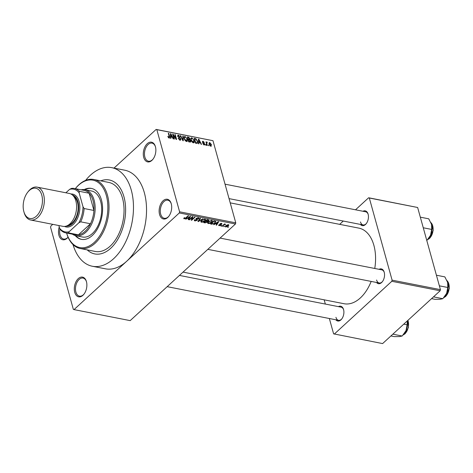 <?xml version="1.0" encoding="UTF-8"?>
<svg xmlns="http://www.w3.org/2000/svg" width="473" height="473" viewBox="0 0 473 473"><rect width="100%" height="100%" fill="white"/><g stroke="black" fill="none" stroke-linecap="round" stroke-linejoin="round"><path stroke-width="0.71" d="M68.077 237.174A10.051 6.102 101.1 0 1 58.912 235.27A10.051 6.102 101.1 0 1 59.243 226.91M59.959 228.814A9.212 5.593 -78.9 0 0 60.053 234.951A9.212 5.593 -78.9 0 0 63.642 239.066A9.212 5.593 -78.9 0 0 68.065 237.156M155.428 146.671A10.051 6.102 101.1 0 1 152.903 159.3A10.051 6.102 101.1 0 1 143.727 157.408A10.051 6.102 101.1 0 1 147.227 143.721A10.051 6.102 101.1 0 1 155.398 146.577A10.051 6.102 101.1 0 1 155.428 146.671M155.481 146.878A9.212 5.593 -78.9 0 0 152.004 143.13A9.212 5.593 -78.9 0 0 146.027 147.34A9.212 5.593 -78.9 0 0 144.868 157.089A9.212 5.593 -78.9 0 0 148.457 161.21A9.212 5.593 -78.9 0 0 153.092 159.052M171.256 203.757A10.051 6.102 101.1 0 1 168.731 216.386A10.051 6.102 101.1 0 1 159.561 214.494A10.051 6.102 101.1 0 1 163.061 200.8A10.051 6.102 101.1 0 1 171.232 203.656A10.051 6.102 101.1 0 1 171.256 203.757M171.315 203.958A9.212 5.593 -78.9 0 0 167.838 200.215A9.212 5.593 -78.9 0 0 161.855 204.425A9.212 5.593 -78.9 0 0 160.702 214.174A9.212 5.593 -78.9 0 0 164.285 218.29A9.212 5.593 -78.9 0 0 168.92 216.137M86.441 281.612A10.051 6.102 101.1 0 1 83.916 294.241A10.051 6.102 101.1 0 1 74.746 292.349A10.051 6.102 101.1 0 1 78.246 278.656A10.051 6.102 101.1 0 1 86.417 281.518A10.051 6.102 101.1 0 1 86.441 281.612M86.5 281.819A9.212 5.593 -78.9 0 0 83.023 278.071A9.212 5.593 -78.9 0 0 77.04 282.28A9.212 5.593 -78.9 0 0 75.887 292.03A9.212 5.593 -78.9 0 0 79.47 296.145A9.212 5.593 -78.9 0 0 84.105 293.993M338.42 306.634A7.538 4.576 101.1 0 1 343.552 309.513A7.538 4.576 101.1 0 1 343.575 309.584A7.538 4.576 101.1 0 1 341.677 319.056A7.538 4.576 101.1 0 1 335.836 319.783M335.942 317.324A6.699 4.068 -78.9 0 0 338.55 320.316A6.699 4.068 -78.9 0 0 341.867 318.808M362.974 211.26A7.538 4.576 101.1 0 1 368.106 214.139A7.538 4.576 101.1 0 1 368.124 214.21A7.538 4.576 101.1 0 1 366.232 223.682A7.538 4.576 101.1 0 1 360.391 224.409M360.491 221.949A6.699 4.068 -78.9 0 0 363.098 224.941A6.699 4.068 -78.9 0 0 366.421 223.433M379.074 269.32A7.538 4.576 101.1 0 1 384.206 272.194A7.538 4.576 101.1 0 1 384.224 272.271A7.538 4.576 101.1 0 1 382.332 281.742A7.538 4.576 101.1 0 1 376.49 282.464M376.591 280.004A6.699 4.068 -78.9 0 0 379.198 282.996A6.699 4.068 -78.9 0 0 382.521 281.488M87.192 249.874A37.68 22.875 -78.9 0 0 94.766 253.924A37.68 22.875 -78.9 0 0 119.237 236.701A37.68 22.875 -78.9 0 0 123.961 196.809A37.68 22.875 -78.9 0 0 109.287 179.971A37.68 22.875 -78.9 0 0 100.743 180.852A37.68 22.875 -78.9 0 1 109.287 179.971L109.287 179.971A37.68 22.875 -78.9 0 1 123.961 196.809A37.68 22.875 -78.9 0 1 119.237 236.701A37.68 22.875 -78.9 0 1 94.766 253.924A37.68 22.875 -78.9 0 1 87.192 249.874M73.008 244.582A50.244 30.503 -78.9 0 0 92.347 266.252A50.244 30.503 -78.9 0 0 124.973 243.282A50.244 30.503 -78.9 0 0 131.275 190.099A50.244 30.503 -78.9 0 0 111.705 167.643A50.244 30.503 -78.9 0 0 85.607 180.39M52.745 224.338L50.859 226.07L50.564 227.211L73.345 309.354L74.025 309.602L126.669 261.279A50.244 30.503 -78.9 0 0 144.33 192.665A50.244 30.503 -78.9 0 0 124.766 170.209L111.705 167.643M374.764 268.469A38.52 23.384 -78.9 0 0 373.883 245.345A38.52 23.384 -78.9 0 0 358.883 228.128L230.221 202.864M114.011 168.098L156.143 129.419L212.98 140.694L235.761 222.836L235.465 223.977L179.314 212.951L179.604 211.809L235.761 222.836M225.509 226.035L225.781 227.016L225.911 225.609L228.353 224.657L228.837 225.006L228.252 226.041L225.781 227.016L225.302 226.673M222.416 226.307L221.997 226.224L224.48 223.948L224.894 224.025L224.498 224.391L225.698 224.285L224.285 224.675L222.416 226.307L222.31 225.934M218.863 224.811L219.111 225.704L218.893 224.776L219.354 224.817L219.496 225.385L220.554 224.917L220.016 223.806L221.66 223.345L221.914 224.184L221.323 223.67L220.483 223.841L220.915 225.166L219.111 225.704L218.621 225.396M219.354 224.817L219.496 225.385M219.779 224.291L220.016 223.806M221.66 223.345L221.914 224.184L221.683 223.351M221.459 224.143L221.222 223.309M220.4 223.54L220.412 224.06M220.743 224.279L221.204 224.64M215.712 221.258L215.055 222.937L211.762 224.214L210.544 223.971L213.956 220.844L215.907 221.506M207.47 221.086L207.269 222.215L205.004 222.884L203.715 222.635L207.127 219.502L209.019 220.099L207.653 221.5M198.335 221.577L197.927 221.494L200.109 218.124L200.54 218.207L198.506 221.163L203.053 218.703L198.335 221.577L198.199 221.08M189.466 219.839L189.052 219.756L192.464 216.622L192.907 216.711L191.926 219.567L194.663 217.054L195.077 217.137L191.666 220.264L191.216 220.181L192.198 217.332L189.466 219.839L189.366 219.466M183.737 218.491L184.316 217.686L184.772 217.728L184.571 218.479L185.274 218.331L188.13 215.771L188.55 215.854L186.232 217.976L184.151 218.839L183.737 218.491L184.151 218.839L183.938 218.083M184.21 217.787L184.571 218.479M74.025 309.602L130.181 320.629L235.465 223.977M92.347 266.252L105.402 268.812A50.244 30.503 -78.9 0 0 126.669 261.279L179.314 212.951M185.99 219.153L185.552 219.064L190.666 216.267L188.579 219.661L188.142 219.578L188.804 218.567L187.367 218.29L185.99 219.153L185.901 218.851M196.821 220.235L195.946 219.023L196.265 218.36L198.382 217.734L199.003 218.136L198.613 218.916L198.152 218.875L197.998 218.1L196.449 218.798L197.424 219.437L197.241 220.312L194.959 220.962L194.285 220.524L194.734 219.638L195.189 219.673L195.39 220.601L196.821 220.235L196.792 219.094M194.728 219.638L195.39 220.601M198.152 218.875L197.885 217.698M196.455 218.822L196.319 218.313L196.88 219.135M200.818 221.518L201.575 220.365L204.98 219.029L205.631 219.496L204.827 220.956L203.189 221.997L201.474 222.245L200.83 221.79M207.641 222.86L208.404 221.701L211.803 220.371L212.46 220.838L211.65 222.292L210.012 223.339L208.303 223.581L207.653 223.126M214.003 224.651L213.571 224.569L218.248 221.683L218.68 221.772L216.599 225.16L216.161 225.077L216.823 224.072L215.381 223.788L214.003 224.651L213.92 224.35M221.228 226.07L220.814 225.988L221.299 225.544L221.713 225.627L221.228 226.07L221.128 225.704M224.078 226.632L223.658 226.549L224.563 226.183L224.078 226.632L223.971 226.26M227.992 227.401L227.578 227.318L228.483 226.951L227.992 227.401L227.891 227.034M208.83 145.146L209.019 145.838L208.41 145.063L208.83 145.146L208.516 145.43M206.849 143.674L207.357 145.513L206.943 145.43L205.962 141.888L206.535 142.539L206.855 142.006L207.304 142.272L206.535 143.963M206.222 142.822L206.571 142.267M207.008 142.633L206.352 143.307M205.98 144.584L206.169 145.282L205.755 145.199L205.566 144.502L205.98 144.584L205.666 144.874M204.803 143.987L204.703 144.839L204.117 144.939L202.787 143.597L204.005 144.436L204.413 143.999L202.426 142.089L203.083 141.261L204.324 142.468L203.236 141.77L202.822 142.101L204.803 143.987L203.857 144.862M203.65 144.762L204.413 143.999M202.521 141.356L203.083 141.261L202.385 141.9M203.236 141.77L202.527 142.367M198.908 142.479L198.95 143.863L198.512 143.774L198.429 139.151L198.861 139.239L201.539 144.371L201.108 144.289L200.345 142.757L198.908 142.479L198.494 142.852M193.723 142.828L194.291 142.302L193.309 142.816L191.902 141.817L191.027 140.067L191.163 137.98L191.926 137.814L194.22 140.635L194.06 142.663M186.894 141.486L187.468 140.966L186.48 141.474L185.079 140.475L184.204 138.725L184.334 136.638L185.097 136.478L187.391 139.293L187.237 141.321M169.157 138.075L168.412 137.602L167.838 136.378L169.021 137.507L169.364 137.229L168.311 133.238L168.731 133.321L169.647 136.626L169.157 138.075L169.647 137.986M168.654 137.844L169.364 137.229M212.98 140.694L156.829 129.667L179.604 211.809M170.889 136.975L170.93 138.358L170.493 138.276L170.41 133.652L170.848 133.735L173.526 138.873L173.088 138.784L172.326 137.259L170.889 136.975L170.481 137.353M173.331 135.142L174.413 139.044L173.999 138.961L172.645 134.09L173.088 134.178L175.926 138.429L174.844 134.521L175.258 134.604L176.612 139.476L176.163 139.387L173.331 135.142L173.017 135.432M179.433 140.008L180.455 138.961L177.688 136.283L177.818 135.296L178.498 135.177L180.154 136.88L178.67 135.751L178.108 136.384L178.38 136.904L179.911 137.749L180.863 139.038L180.721 140.067L179.965 140.191L178.132 138.282L179.841 139.63L180.367 139.553L179.734 140.132M178.67 135.751L177.824 136.644M183.234 136.171L183.282 140.788L182.874 140.706L180.29 135.591L180.721 135.674L182.891 140.174L182.797 136.082L183.234 136.171L182.809 136.561M190.814 140.913L190.708 142.012L188.662 141.841L187.308 136.969L188.603 137.223L190.081 138.672L189.915 139.606L190.814 140.913L190.453 141.25M189.975 139.559L189.602 139.896M197.596 141.267L197.531 143.307L195.485 143.183L194.137 138.311L195.982 138.76L197.596 141.267L197.271 141.563M211.431 144.602L210.792 146.246L209.125 144.182L209.77 142.574L211.431 144.602L211.1 144.904M211.36 146.127L210.792 146.246M209.202 142.698L209.77 142.574L208.983 143.301M329.356 318.512L333.607 333.843L382.604 343.581L440.127 290.783L391.804 281.293L392.099 280.152L440.416 289.636L440.127 290.783M334.287 334.092L391.804 281.293M355.525 209.799L368.638 197.761L417.641 207.493L440.416 289.636M417.641 207.493L369.318 198.01L392.099 280.152M339.667 224.356L343.268 221.045M324.171 299.823L325.347 304.068M183.039 272.111L344.042 303.725A38.52 23.384 -78.9 0 0 371.181 281.423M369.318 198.01L368.638 197.761M384.289 272.501A6.699 4.068 -78.9 0 0 381.782 269.852L220.087 238.096M343.635 309.821A6.699 4.068 -78.9 0 0 341.128 307.166L179.433 275.416M368.189 214.446A6.699 4.068 -78.9 0 0 365.682 211.792L225.042 184.18M156.829 129.667L156.143 129.419M167.927 136.673L168.234 136.395M168.418 133.611L168.731 133.321M170.416 134.131L170.848 133.735M170.865 135.095L170.871 136.437L172.024 136.662L170.8 134.208L170.865 135.095L170.446 135.479M170.469 136.803L170.871 136.437M170.428 134.551L170.8 134.208M171.545 137.105L172.024 136.662M172.757 134.486L173.088 134.178M174.945 134.888L175.258 134.604M178.226 138.571L178.528 138.299M177.629 135.982L178.498 135.177M179.592 138.051L179.911 137.749M180.467 139.405L180.863 139.038M184.015 137.472L185.097 136.478M187.066 139.594L187.391 139.293M185.93 141.261L186.971 139.198L186.492 138.063L185.256 137.046L184.021 137.773M185.256 137.046C184.44 137.135 184.228 137.72 184.624 138.814L186.321 140.907L186.888 140.783L186.214 141.397M184.316 139.092L184.624 138.814M188.118 137.667L188.603 137.223M189.732 138.991L190.081 138.672M187.882 137.619L188.284 139.074L189.49 139.269L189.691 138.672L188.609 137.761L187.568 137.909M187.97 139.364L188.284 139.074M188.964 139.748L189.691 138.672M188.13 139.931L188.443 139.647L188.916 141.356L190.341 141.48L189.72 142.054M188.603 141.64L188.916 141.356M189.679 142.042L190.4 140.836L188.443 139.647M189.318 141.971L189.797 141.528M190.844 138.808L191.926 137.814M193.895 140.936L194.22 140.635M192.759 142.604L193.8 140.54L193.315 139.405L192.085 138.388L190.85 139.109M192.085 138.388C191.269 138.471 191.057 139.062 191.447 140.156L193.15 142.243L193.711 142.119L193.043 142.74M191.145 140.434L191.447 140.156M195.574 139.133L195.982 138.76M194.71 138.961L195.745 142.692L196.49 142.84L197.342 142.338L197.176 141.179L196.064 139.316L194.71 138.961L194.397 139.251M195.432 142.982L195.745 142.692M196.508 143.384L197.342 142.338M196.011 143.284L196.49 142.84M198.435 139.63L198.861 139.239M198.885 140.593L198.885 141.935L200.044 142.16L198.82 139.706L198.885 140.593L198.459 140.978M198.489 142.302L198.885 141.935M198.441 140.049L198.82 139.706M199.559 142.604L200.044 142.16M202.74 142.692L203.035 142.42M206.062 142.255L206.376 141.971M206.914 142.627L207.304 142.272M210.319 146.056L211.023 144.555L209.9 143.083L209.013 143.674M209.9 143.083L209.539 144.265L210.976 145.672L210.467 146.139M209.237 144.543L209.539 144.265M188.431 219.135L188.579 219.661M188.674 218.1L188.804 218.567M189.283 217.113L187.905 217.947L189.058 218.177L190.122 216.557L189.283 217.113L189.2 216.817M191.707 218.768L191.926 219.567M191.453 219.502L191.666 220.264M192.097 216.959L192.198 217.332M194.622 219.75L194.959 220.962M198.282 217.716L198.613 218.916M196.573 218.118L196.667 218.455M196.922 219.153L197.241 220.312M198.394 220.773L198.506 221.163M204.714 220.56L204.827 220.956M201.096 220.885L201.474 222.245M204.472 218.993L204.584 219.395L201.989 220.448L201.392 221.53L201.87 221.878L204.419 220.861L205.016 220.122L204.856 219.011M201.888 220.093L201.989 220.448M205.016 220.122L204.584 219.395M208.422 219.756L208.705 220.767M206.943 221.045L207.269 222.215M207.044 219.578L207.144 219.951L206.127 220.885L206.908 221.039L208.232 220.737L208.274 219.726M206.021 220.513L206.127 220.885M208.232 220.737L207.866 220.093L207.144 219.951M205.625 220.879L205.725 221.252L204.531 222.351L205.412 222.523L206.849 222.139L206.908 221.039M204.425 221.979L204.531 222.351M206.417 220.944L206.547 221.411L205.725 221.252M206.849 222.139L206.547 221.411M211.543 221.902L211.65 222.292M207.925 222.227L208.303 223.581M211.295 220.335L211.407 220.737L208.812 221.79L208.215 222.872L208.699 223.215L211.248 222.204L211.839 221.459L211.685 220.353M208.717 221.435L208.812 221.79M211.839 221.459L211.407 220.737M211.632 223.741L211.762 224.214M214.949 222.552L215.055 222.937M213.973 221.287L211.354 223.688L213.648 223.587L214.647 222.854L215.233 221.612L213.867 220.921M211.254 223.321L211.354 223.688M214.576 220.962L214.707 221.435M215.079 221.062L215.327 221.754L215.138 221.074M216.451 224.634L216.599 225.16M216.693 223.599L216.823 224.072M217.302 222.617L215.925 223.451L217.077 223.676L218.142 222.062L217.302 222.617L217.219 222.316M220.205 223.658L220.554 224.917M220.288 223.605L220.394 223.995M220.655 224.232L220.915 225.166M224.397 224.019L224.498 224.391M225.095 224.113L225.225 224.586M224.167 224.237L224.285 224.675M223.599 224.758L223.699 225.124M228.14 225.633L228.252 226.041M228.128 224.628L228.288 225.201L226.331 225.692L226.147 226.691L227.815 225.982L227.891 224.634M226.23 225.337L226.331 225.692M225.674 225.84L226.147 226.691M75.16 235.524A25.962 15.757 -78.9 0 0 81.356 239.344A25.962 15.757 -78.9 0 0 98.213 227.478A25.962 15.757 -78.9 0 0 101.464 199.996A25.962 15.757 -78.9 0 0 91.354 188.396A25.962 15.757 -78.9 0 0 84.182 189.59M91.685 188.467A25.962 15.757 -78.9 0 0 84.886 189.685M66.61 233.035A34.334 20.842 -78.9 0 0 94.559 242.141A34.334 20.842 -78.9 0 0 106.342 195.526A34.334 20.842 -78.9 0 0 75.319 188.662L75.378 188.585A35.173 21.35 101.1 0 1 93.784 179.486A35.173 21.35 101.1 0 1 107.483 195.207A35.173 21.35 101.1 0 1 103.073 232.432A35.173 21.35 101.1 0 1 80.233 248.508A35.173 21.35 101.1 0 1 66.628 233.124L66.604 233.035M80.233 248.508L95.25 251.459A35.173 21.35 -78.9 0 0 118.09 235.383A35.173 21.35 -78.9 0 0 122.501 198.152A35.173 21.35 -78.9 0 0 108.802 182.436L93.784 179.486M81.137 189.803A23.449 14.231 101.1 0 1 84.998 189.708L91.526 190.991A23.449 14.231 101.1 0 1 100.654 201.468A23.449 14.231 101.1 0 1 97.716 226.289A23.449 14.231 101.1 0 1 82.491 237.008L75.958 235.725A23.449 14.231 101.1 0 1 72.422 234.176M75.851 235.702A25.962 15.757 -78.9 0 0 81.681 239.403M65.676 232.852A22.609 13.723 101.1 0 1 60.721 230.014L59.61 228.234A21.77 13.214 -78.9 0 0 69.135 231.717L68.632 232.905A22.609 13.723 101.1 0 1 65.676 232.852L75.467 234.774A22.609 13.723 -78.9 0 0 78.429 234.827A22.609 13.723 -78.9 0 0 85.039 231.386A22.609 13.723 -78.9 0 0 90.485 223.759A22.609 13.723 -78.9 0 0 93.914 210.461A22.609 13.723 -78.9 0 0 89.137 193.238A22.609 13.723 -78.9 0 0 84.182 190.4L74.385 188.479A22.609 13.723 101.1 0 1 79.34 191.317L79.145 192.836A21.77 13.214 -78.9 0 0 69.62 189.354L65.883 192.783M84.998 189.708A23.449 14.231 101.1 0 1 95.15 207.517A23.449 14.231 101.1 0 1 85.885 232.208A23.449 14.231 101.1 0 1 75.958 235.725M68.632 232.905L78.429 234.827L90.485 223.759L80.694 221.837L78.885 222.771A21.77 13.214 -78.9 0 0 83.006 206.76L79.145 192.836M83.006 206.76L84.117 208.534L93.914 210.461L89.137 193.238L79.34 191.317M69.135 231.717L78.885 222.771M69.62 189.354L71.429 188.425A22.609 13.723 101.1 0 1 74.385 188.479M58.859 225.538L59.61 228.234M84.117 208.534A22.609 13.723 101.1 0 1 80.694 221.837M41.778 195.124A15.408 9.354 -78.9 0 0 27.718 192.221A15.408 9.354 -78.9 0 0 23.845 211.591A15.408 9.354 -78.9 0 0 23.887 211.738A15.408 9.354 -78.9 0 0 36.415 216.12A15.408 9.354 -78.9 0 0 41.778 195.124M27.718 192.221L28.315 191.459A16.75 10.17 101.1 0 1 37.083 187.125A16.75 10.17 101.1 0 1 43.605 194.61A16.75 10.17 101.1 0 1 41.506 212.342A16.75 10.17 101.1 0 1 30.627 219.998A16.75 10.17 101.1 0 1 24.153 212.667L23.887 211.738M66.214 226.1A15.911 9.661 -78.9 0 0 76.188 218.355A15.911 9.661 -78.9 0 0 77.986 201.906A15.911 9.661 -78.9 0 0 72.339 194.929M70.926 194.001A16.75 10.17 101.1 0 1 79.127 201.587A16.75 10.17 101.1 0 1 76.413 220.436A16.75 10.17 101.1 0 1 64.565 226.431M73.847 196.573A15.071 9.153 101.1 0 1 77.501 202.355A15.071 9.153 101.1 0 1 68.23 225.154M37.083 187.125L69.342 193.463A16.75 10.17 101.1 0 1 75.863 200.948A16.75 10.17 101.1 0 1 73.764 218.674A16.75 10.17 101.1 0 1 62.885 226.331L30.627 219.998M423.264 227.773L431.689 229.429L430.542 235.294L426.871 240.485M420.32 217.166L428.745 218.822L431.553 224.385L431.689 229.429M428.461 238.67L428.775 238.28A11.05 6.711 -78.9 0 0 430.542 235.294A11.05 6.711 -78.9 0 0 431.553 224.385M390.917 335.954L394.269 336.616L399.555 336.575L402.174 336.013L392.844 334.18M403.782 324.141L407.135 324.803L405.988 330.668L402.174 336.013M407.259 320.948L407.135 324.803M403.912 334.044L404.22 333.654A11.05 6.711 -78.9 0 0 405.988 330.668A11.05 6.711 -78.9 0 0 407.265 320.942M433.499 296.861L442.829 298.694L440.209 299.255L434.924 299.297L431.565 298.634M439.364 285.828L447.789 287.483L446.642 293.349L442.829 298.694M436.419 275.221L444.845 276.876L447.653 282.44L447.789 287.483M444.567 296.725L444.874 296.335A11.05 6.711 -78.9 0 0 446.642 293.349A11.05 6.711 -78.9 0 0 447.653 282.44M169.322 136.922L169.647 136.626M178.8 137.655L179.125 137.359M188.585 139.671L189.064 139.228M194.817 138.985L195.302 138.536M203.183 143.065L203.567 142.716M186.131 217.61L186.232 217.976M196.159 218.467L196.431 219.437M198.761 220.211L198.879 220.637M204.874 222.416L205.004 222.884M207.736 219.62L207.866 220.093M220.034 223.794L220.282 224.71M427.775 239.498A9.212 5.593 -78.9 0 0 429.46 238.386A9.212 5.593 -78.9 0 0 430.927 222.641M403.227 334.872A9.212 5.593 -78.9 0 0 404.912 333.761A9.212 5.593 -78.9 0 0 407.886 320.375M443.875 297.558A9.212 5.593 -78.9 0 0 445.56 296.441A9.212 5.593 -78.9 0 0 447.026 280.702M169.281 137.448L168.766 137.921M178.185 135.822L177.688 136.277M189.643 139.192L189.029 139.76M204.354 144.383L203.845 144.856M202.87 141.811L202.456 142.19M206.813 142.68L206.311 143.142M198.412 218.36L198.234 217.71M201.392 221.53L201.185 220.779M208.215 222.872L208.008 222.121M219.182 225.189L219.076 224.787M221.595 223.835L221.447 223.315M220.394 224.025L220.282 223.611M363.098 224.941L229.044 198.619M338.55 320.316L167.182 286.668M207.836 249.348L379.198 282.996M427.704 239.58L429.685 238.339L433.25 230.162L430.885 222.552M407.986 320.28L408.424 327.44L405.136 333.713L403.156 334.955M443.81 297.635L445.785 296.394L449.35 288.217L446.985 280.607"/></g></svg>

